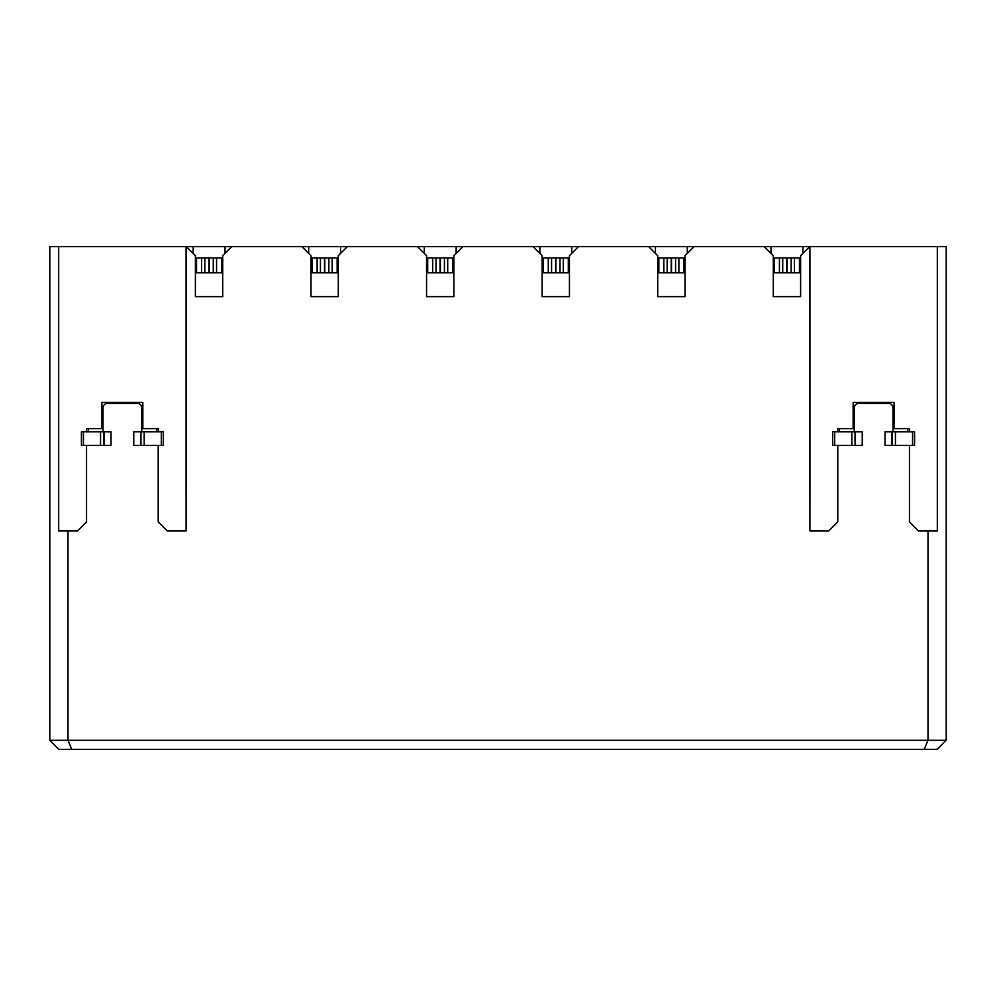 <?xml version="1.0" encoding="UTF-8"?>
<svg xmlns="http://www.w3.org/2000/svg" width="996" height="996" viewBox="0 0 996 996"><rect width="100%" height="100%" fill="white"/><g stroke="black" fill="none" stroke-linecap="round" stroke-linejoin="round"><path stroke-width="1.49" d="M68.002 530.993L68.002 740.302L927.998 740.302L924.226 749.403L937.099 749.403L946.2 740.302L927.998 740.302L927.998 530.993M802.863 246.597L764.193 246.597L773.294 255.698L773.294 296.646L800.597 296.646L800.597 255.698L809.81 246.597L809.922 530.993L809.922 246.597L802.863 246.597L802.863 253.457M909.46 445.449L909.46 521.892L918.561 530.993L937.323 530.993L937.323 246.597L946.2 246.597L946.2 740.302M809.922 530.993L828.684 530.993L837.785 521.892L837.785 445.449M837.785 431.791L837.785 428.604L853.149 428.604L853.149 402.446L894.097 402.446L894.097 428.604L909.46 428.604L909.46 431.791M937.323 246.597L809.922 246.597M800.597 272.767L773.294 272.767M771.016 246.597L771.016 253.42M456.143 253.42L456.143 246.597L417.461 246.597L426.562 255.698L426.562 296.646L453.865 296.646L453.865 255.698L462.966 246.597L533.034 246.597L542.135 255.698L542.135 296.646L569.438 296.646L569.438 255.698L578.539 246.597L648.608 246.597L657.709 255.698L657.709 296.646L685.011 296.646L685.011 255.698L694.112 246.597L764.193 246.597M424.284 246.597L424.284 253.42M462.966 246.597L456.143 246.597M539.857 253.42L539.857 246.597L533.034 246.597M571.716 253.42L571.716 246.597L539.857 246.597M578.539 246.597L571.716 246.597M655.443 253.42L655.443 246.597L648.608 246.597M687.29 253.42L687.29 246.597L655.443 246.597M694.112 246.597L687.29 246.597M426.562 272.767L453.865 272.767M542.135 272.767L569.438 272.767M657.709 272.767L685.011 272.767M924.226 749.403L71.774 749.403L68.002 740.302L49.8 740.302L49.8 246.597L231.807 246.597L222.706 255.698L222.706 296.646L195.403 296.646L195.403 255.698L186.19 246.597L186.078 530.993L167.316 530.993L158.215 521.892L158.215 445.449M301.888 246.597L347.392 246.597L338.291 255.698L338.291 296.646L310.989 296.646L310.989 255.698L301.888 246.597L231.807 246.597M71.774 749.403L58.901 749.403L49.8 740.302M186.078 246.597L186.078 530.993M86.54 445.449L86.54 521.892L77.439 530.993L58.677 530.993L58.677 246.597M417.461 246.597L347.392 246.597M86.54 431.791L86.54 428.604L101.903 428.604L101.903 402.446L142.851 402.446L142.851 428.604L158.215 428.604L158.215 431.791M193.137 253.457L193.137 246.597M224.984 253.42L224.984 246.597M308.71 253.432L308.71 246.597M340.557 253.42L340.557 246.597M310.989 272.767L338.291 272.767M195.403 272.767L222.706 272.767M853.149 402.446L894.097 402.446M907.754 431.791L907.754 428.604M854.282 431.791L854.282 407.899A4.544 4.544 0 0 1 858.838 403.355L888.407 403.355A4.544 4.544 0 0 1 892.964 407.899L892.964 431.791M839.491 428.604L839.491 431.791M101.903 402.446L142.851 402.446M156.509 431.791L156.509 428.604M103.036 431.791L103.036 407.899A4.544 4.544 0 0 1 107.593 403.355L137.162 403.355A4.544 4.544 0 0 1 141.718 407.899L141.718 431.791M88.246 428.604L88.246 431.791M912.573 445.449L914.577 445.449L914.577 431.791L895.429 431.791L895.429 445.449L912.573 445.449L912.573 431.791M895.429 445.449L892.217 445.449L892.217 431.791L884.996 431.791L884.996 445.449L892.217 445.449M892.217 431.791L895.429 431.791M834.673 431.791L832.668 431.791L832.668 445.449L851.817 445.449L851.817 431.791L834.673 431.791L834.673 445.449M851.817 431.791L855.029 431.791L855.029 445.449L862.25 445.449L862.25 431.791L855.029 431.791M855.029 445.449L851.817 445.449M161.327 445.449L163.332 445.449L163.332 431.791L144.183 431.791L144.183 445.449L161.327 445.449L161.327 431.791M144.183 445.449L140.971 445.449L140.971 431.791L133.75 431.791L133.75 445.449L140.971 445.449M140.971 431.791L144.183 431.791M83.427 431.791L81.423 431.791L81.423 445.449L100.571 445.449L100.571 431.791L83.427 431.791L83.427 445.449M100.571 431.791L103.783 431.791L103.783 445.449L111.004 445.449L111.004 431.791L103.783 431.791M103.783 445.449L100.571 445.449M774.427 272.531L774.427 257.976L799.452 257.976L799.452 272.531L774.427 272.767M196.548 272.531L196.548 257.976L221.573 257.976L221.573 272.531L196.548 272.767M884.996 431.791L884.996 445.449M832.668 445.449L832.668 431.791M658.854 272.531L658.854 257.976L683.879 257.976L683.879 272.531L658.854 272.767M543.281 272.531L543.281 257.976L568.305 257.976L568.305 272.531L543.281 272.767M427.695 272.531L427.695 257.976L452.719 257.976L452.719 272.531L427.695 272.767M312.122 272.531L312.122 257.976L337.146 257.976L337.146 272.531L312.122 272.767M163.332 431.791L163.332 445.449M133.75 431.791L133.75 445.449M81.423 445.449L81.423 431.791M794.447 257.976L794.447 272.531M779.432 272.531L779.432 257.976M216.568 257.976L216.568 272.531M201.553 272.531L201.553 257.976M678.874 257.976L678.874 272.531M663.859 272.531L663.859 257.976M563.3 257.976L563.3 272.531M548.286 272.531L548.286 257.976M447.714 257.976L447.714 272.531M432.7 272.531L432.7 257.976M332.141 257.976L332.141 272.531M317.126 272.531L317.126 257.976M854.282 418.146L853.149 418.146M894.097 418.146L892.964 418.146M103.036 418.146L101.903 418.146M142.851 418.146L141.718 418.146M891.818 431.791L891.818 445.449M855.427 445.449L855.427 431.791M140.573 431.791L140.573 445.449M104.182 445.449L104.182 431.791M791.16 257.976L791.16 272.531M787.089 272.531L787.089 257.976M786.79 257.976L786.79 272.531M782.732 272.531L782.732 257.976M213.269 257.976L213.269 272.531M209.21 272.531L209.21 257.976M208.911 257.976L208.911 272.531M204.84 272.531L204.84 257.976M675.574 257.976L675.574 272.531M671.516 272.531L671.516 257.976M671.217 257.976L671.217 272.531M667.146 272.531L667.146 257.976M560.001 257.976L560.001 272.531M555.93 272.531L555.93 257.976M555.644 257.976L555.644 272.531M551.572 272.531L551.572 257.976M444.428 257.976L444.428 272.531M440.357 272.531L440.357 257.976M440.07 257.976L440.07 272.531M435.999 272.531L435.999 257.976M328.854 257.976L328.854 272.531M324.783 272.531L324.783 257.976M324.484 257.976L324.484 272.531M320.426 272.531L320.426 257.976"/></g></svg>
